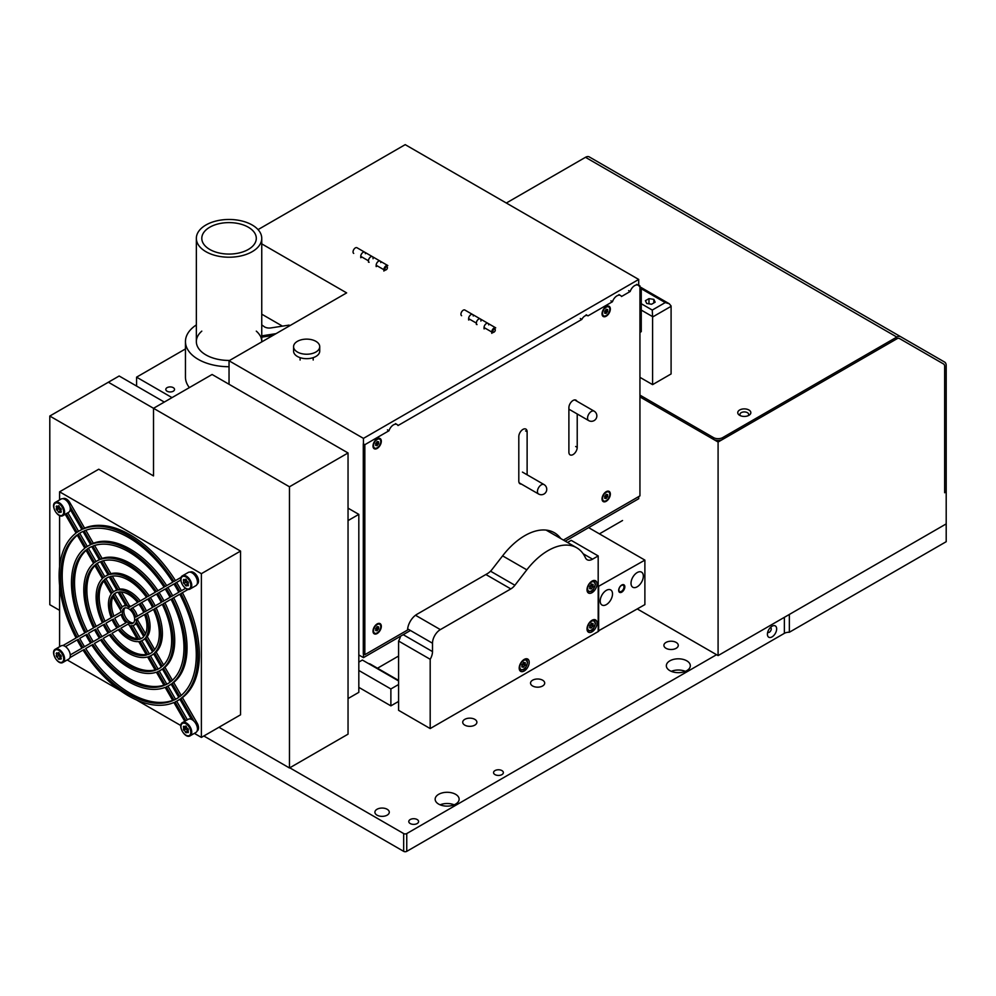 <?xml version="1.0" encoding="UTF-8"?>
<svg xmlns="http://www.w3.org/2000/svg" width="996" height="996" viewBox="0 0 996 996"><rect width="100%" height="100%" fill="white"/><g stroke="black" fill="none" stroke-linecap="round" stroke-linejoin="round"><path stroke-width="1.49" d="M789.355 632.248L946.2 541.7L946.2 523.896L789.355 614.445L789.355 632.248A6.536 3.772 -0 0 0 784.362 633.344L406.754 851.356A2.179 1.257 180 0 1 403.679 851.356L203.844 735.994M289.774 767.804L403.679 833.565A2.179 1.257 -0 0 0 406.754 833.565L716.547 654.708M772.037 636.905A6.536 3.772 120 0 0 776.656 628.899A6.536 3.772 120 0 0 772.037 626.235A6.536 3.772 120 0 0 767.418 634.24A6.536 3.772 120 0 0 772.037 636.905M669.847 670.632A11.989 6.922 -0 0 0 682.92 672.138A11.989 6.922 -0 0 0 690.315 665.739A11.989 6.922 -0 0 0 682.92 659.34A11.989 6.922 -0 0 0 669.847 660.846A11.989 6.922 -0 0 0 666.336 665.739A11.989 6.922 -0 0 0 669.847 670.632M438.663 804.108A11.989 6.922 -0 0 0 451.723 805.602A11.989 6.922 -0 0 0 459.131 799.215A11.989 6.922 -0 0 0 451.723 792.816A11.989 6.922 -0 0 0 438.663 794.322A11.989 6.922 -0 0 0 435.152 799.215A11.989 6.922 -0 0 0 438.663 804.108M417.162 823.555A4.905 2.826 -0 0 0 418.594 821.551A4.905 2.826 -0 0 0 413.689 818.712A4.905 2.826 -0 0 0 408.783 821.551A4.905 2.826 -0 0 0 411.821 824.165A4.905 2.826 -0 0 0 417.162 823.555M501.934 774.614A4.905 2.826 -0 0 0 503.366 772.61A4.905 2.826 -0 0 0 498.461 769.771A4.905 2.826 -0 0 0 493.555 772.61A4.905 2.826 -0 0 0 496.581 775.224A4.905 2.826 -0 0 0 501.934 774.614M474.806 725.138A7.084 4.096 -0 0 0 476.885 722.237A7.084 4.096 -0 0 0 469.801 718.153A7.084 4.096 -0 0 0 462.717 722.237A7.084 4.096 -0 0 0 467.087 726.022A7.084 4.096 -0 0 0 474.806 725.138M542.621 685.983A7.084 4.096 -0 0 0 544.7 683.094A7.084 4.096 -0 0 0 537.616 678.998A7.084 4.096 -0 0 0 530.532 683.094A7.084 4.096 -0 0 0 534.902 686.867A7.084 4.096 -0 0 0 542.621 685.983M387.183 815.139A7.196 4.158 -0 0 0 389.287 812.201A7.196 4.158 -0 0 0 382.103 808.055A7.196 4.158 -0 0 0 374.907 812.201A7.196 4.158 -0 0 0 379.339 816.048A7.196 4.158 -0 0 0 387.183 815.139M676.172 648.296A7.196 4.158 -0 0 0 678.276 645.358A7.196 4.158 -0 0 0 671.08 641.212A7.196 4.158 -0 0 0 663.896 645.358A7.196 4.158 -0 0 0 668.328 649.193A7.196 4.158 -0 0 0 676.172 648.296M685.36 671.341A11.989 6.922 -0 0 0 671.292 671.341M454.164 804.818A11.989 6.922 -0 0 0 440.108 804.818M770.381 627.542A2.727 1.569 -60 0 1 770.705 627.654A2.727 1.569 -60 0 1 771.116 629.833A2.727 1.569 -60 0 1 769.335 632.236A2.727 1.569 -60 0 1 767.978 632.373A2.727 1.569 -60 0 1 767.717 632.149M430.185 659.277L430.185 728.562L598.185 631.564L598.185 555.93L592.558 559.179A10.894 6.287 -60 0 1 587.117 559.715A10.894 6.287 -60 0 1 585.449 557.797A57.22 33.03 120 0 0 576.696 547.763A57.22 33.03 120 0 0 526.822 569.837L514.895 585.25A10.894 6.287 -60 0 1 510.836 588.91L440.357 629.609A11.118 6.424 120 0 0 432.501 643.229L432.501 651.583A10.894 6.287 -60 0 1 430.185 659.277L398.587 641.038A10.894 6.287 120 0 0 400.541 636.22M592.022 592.682A7.084 4.096 120 0 0 596.641 586.432A7.084 4.096 120 0 0 595.558 580.768A7.084 4.096 120 0 0 592.022 581.116A7.084 4.096 120 0 0 587.391 587.354A7.084 4.096 120 0 0 588.474 593.031A7.084 4.096 120 0 0 592.022 592.682M524.207 670.993A7.084 4.096 120 0 0 528.826 664.743A7.084 4.096 120 0 0 527.743 659.066A7.084 4.096 120 0 0 524.207 659.414A7.084 4.096 120 0 0 519.576 665.664A7.084 4.096 120 0 0 520.659 671.341A7.084 4.096 120 0 0 524.207 670.993M592.022 631.838A7.084 4.096 120 0 0 596.641 625.588A7.084 4.096 120 0 0 595.558 619.91A7.084 4.096 120 0 0 592.022 620.271A7.084 4.096 120 0 0 587.391 626.509A7.084 4.096 120 0 0 588.474 632.186A7.084 4.096 120 0 0 592.022 631.838M430.185 728.562L398.587 710.322L398.587 641.038M567.546 542.471L571.206 540.355L598.185 555.93M523.921 662.465L523.249 662.863A1.27 0.735 -60 0 1 522.116 664.257L521.767 665.141A1.27 0.735 -60 0 1 521.78 666.648L522.116 667.121A1.27 0.735 -60 0 1 523.249 667.233L523.921 666.834A1.27 0.735 -60 0 1 525.054 665.428L525.402 664.556A1.27 0.735 -60 0 1 525.39 663.05L525.054 662.564A1.27 0.735 -60 0 1 523.921 662.465L523.672 662.315M522.029 665.477A1.27 0.735 -60 0 1 523.099 664.307L523.448 663.436M523.423 663.423L525.378 664.544L523.435 663.423A1.27 0.735 -60 0 1 523.186 663.087M591.736 623.309L591.064 623.708A1.27 0.735 -60 0 1 589.931 625.115L589.582 625.986A1.27 0.735 -60 0 1 589.595 627.492L589.931 627.978A1.27 0.735 -60 0 1 591.064 628.078L591.736 627.679A1.27 0.735 -60 0 1 592.869 626.272L593.205 625.401A1.27 0.735 -60 0 1 593.205 623.894L592.869 623.421A1.27 0.735 -60 0 1 591.736 623.309L591.487 623.172M589.844 626.322A1.27 0.735 -60 0 1 590.914 625.152L591.263 624.28M593.18 625.388L591.25 624.268A1.27 0.735 -60 0 1 591.002 623.932M591.736 584.166L591.064 584.552A1.27 0.735 -60 0 1 589.931 585.959L589.582 586.831A1.27 0.735 -60 0 1 589.595 588.337L589.931 588.823A1.27 0.735 -60 0 1 591.064 588.922L591.736 588.524A1.27 0.735 -60 0 1 592.869 587.13L593.205 586.246A1.27 0.735 -60 0 1 593.205 584.739L592.869 584.266A1.27 0.735 -60 0 1 591.736 584.166L591.487 584.017M589.844 587.179A1.27 0.735 -60 0 1 590.914 585.997L591.263 585.125A1.27 0.735 -60 0 1 591.002 584.777M363.453 653.911L363.453 657.634L358.821 654.97M229.043 384.269L229.043 360.776L363.453 438.377L363.453 443.905M258.039 229.615L405.21 144.644L638.71 279.453L363.453 438.377M229.043 360.776L346.645 292.886L261.749 243.871M638.71 279.453L638.71 285.155M638.722 496.581L638.722 498.71L565.23 541.139M363.453 657.634L410.452 630.493M384.954 270.426L384.954 269.082A1.743 1.008 120 0 0 385.315 269.891A1.743 1.008 120 0 0 387.058 268.883A1.743 1.008 120 0 0 387.058 266.866A1.743 1.008 120 0 0 385.713 267.339A1.743 1.008 120 0 0 384.954 269.082A1.743 1.008 -60 0 1 385.713 267.339A1.743 1.008 -60 0 1 387.058 266.866A1.743 1.008 -60 0 1 387.32 268.26A1.743 1.008 -60 0 1 386.187 269.804M365.37 253.694A3.274 1.892 120 0 0 364.698 252.2L356.991 247.743A3.274 1.892 120 0 0 353.717 249.635A3.274 1.892 120 0 0 353.717 253.407M360.751 257.703L360.751 256.358A3.274 1.892 -60 0 1 362.183 253.071A3.274 1.892 -60 0 1 364.698 252.2A3.274 1.892 120 0 0 361.623 253.781A3.274 1.892 120 0 0 361.112 257.578M369.13 262.309A3.274 1.892 -60 0 1 369.13 258.537A3.274 1.892 -60 0 1 372.404 256.644A3.274 1.892 120 0 0 369.89 257.516A3.274 1.892 120 0 0 368.458 260.815L368.458 262.147M380.783 262.595A3.274 1.892 120 0 0 380.111 261.089A3.274 1.892 120 0 0 377.036 262.67A3.274 1.892 120 0 0 376.513 266.48M383.871 271.049L383.871 269.704A3.274 1.892 -60 0 1 385.29 266.418A3.274 1.892 -60 0 1 387.818 265.546L372.404 256.644A3.274 1.892 120 0 1 373.027 258.761M376.164 266.592L376.164 265.26A3.274 1.892 -60 0 1 377.596 261.973A3.274 1.892 -60 0 1 380.111 261.089M492.833 332.714L492.833 331.382A1.743 1.008 120 0 0 493.194 332.178A1.743 1.008 120 0 0 494.937 331.17A1.743 1.008 120 0 0 494.937 329.153A1.743 1.008 120 0 0 493.593 329.626A1.743 1.008 120 0 0 492.833 331.382A1.743 1.008 -60 0 1 493.593 329.626A1.743 1.008 -60 0 1 494.937 329.153A1.743 1.008 -60 0 1 495.211 330.548A1.743 1.008 -60 0 1 494.066 332.091M473.262 315.981A3.274 1.892 120 0 0 472.59 314.487L464.883 310.042A3.274 1.892 120 0 0 461.609 311.922A3.274 1.892 120 0 0 461.609 315.695M468.643 319.99L468.643 318.658A3.274 1.892 -60 0 1 470.062 315.359A3.274 1.892 -60 0 1 472.59 314.487A3.274 1.892 120 0 0 469.502 316.068A3.274 1.892 120 0 0 468.992 319.865M477.022 324.596A3.274 1.892 -60 0 1 477.022 320.824A3.274 1.892 -60 0 1 480.296 318.932A3.274 1.892 120 0 0 477.769 319.816A3.274 1.892 120 0 0 476.349 323.102L476.349 324.435M488.675 324.883A3.274 1.892 120 0 0 488.003 323.389A3.274 1.892 120 0 0 484.915 324.957A3.274 1.892 120 0 0 484.405 328.767M491.763 333.336L491.763 332.004A3.274 1.892 -60 0 1 493.182 328.705A3.274 1.892 -60 0 1 495.709 327.833L480.296 318.932A3.274 1.892 120 0 1 480.906 321.061M484.056 328.879L484.056 327.547A3.274 1.892 -60 0 1 485.475 324.26A3.274 1.892 -60 0 1 488.003 323.389M293.571 346.683L293.571 351.127A13.073 7.545 0 0 0 301.651 358.099A13.073 7.545 0 0 0 315.894 356.468A13.073 7.545 0 0 0 319.728 351.127L319.728 346.683A13.073 7.545 0 0 0 306.656 339.126A13.073 7.545 0 0 0 293.571 346.683A13.073 7.545 0 0 0 301.651 353.655A13.073 7.545 0 0 0 315.894 352.024A13.073 7.545 0 0 0 319.728 346.683M164.315 402.073L119.159 376.002L108.365 382.227L289.463 486.783L289.463 767.978L218.958 727.267M289.463 767.978L348.04 734.164L348.04 452.968L212.098 374.484L153.521 408.298L153.521 475.926L49.8 416.042L49.8 604.697L59.586 610.349M153.521 408.298L108.365 382.227L49.8 416.042M348.04 452.968L289.463 486.783M62.96 645.545L76.07 637.975A98.081 56.635 60 0 1 76.07 533.059L65.226 514.272M184.758 721.291L173.914 702.516A98.081 56.635 60 0 1 83.054 650.052L69.932 657.621M197.096 731.039A6.972 4.021 -120 0 0 197.084 722.984L182.43 697.598A98.081 56.635 -120 0 0 182.43 592.682L180.886 593.566A98.081 56.635 60 0 1 180.886 698.482L182.43 697.598M180.886 698.482L193.996 721.204M188.182 589.358L180.886 593.566M197.096 584.216A6.972 4.021 -120 0 0 197.084 576.161A6.972 4.021 -120 0 0 190.112 572.127M181.197 577.282L173.914 581.49A98.081 56.635 60 0 0 83.054 529.025L84.598 528.141L69.932 502.743A6.972 4.021 -120 0 0 62.96 498.722M175.458 580.593A98.081 56.635 -120 0 0 84.598 528.141M69.932 506.317L83.054 529.025M191.493 719.361L179.865 699.229A98.081 56.635 60 0 1 177.525 700.711A98.081 56.635 60 0 1 175.072 701.993L185.841 720.668M173.976 700.113A95.902 55.378 60 0 0 176.429 698.831A95.902 55.378 60 0 0 178.77 697.337L171.138 684.103A80.651 46.563 60 0 1 168.81 685.609A80.651 46.563 60 0 1 166.332 686.879L173.976 700.113L175.52 699.217L167.938 686.095M165.249 684.987A78.472 45.306 60 0 0 167.714 683.729A78.472 45.306 60 0 0 170.042 682.21L162.398 668.976A63.209 36.491 60 0 1 160.082 670.507A63.209 36.491 60 0 1 157.592 671.74L165.249 684.987L166.78 684.09L159.223 670.993M156.509 669.847A61.03 35.234 60 0 0 158.999 668.627A61.03 35.234 60 0 0 161.302 667.083L153.645 653.812A45.779 26.431 60 0 1 151.367 655.418A45.779 26.431 60 0 1 148.84 656.576L156.509 669.847L158.04 668.951L150.496 655.878M147.744 654.683A43.587 25.174 60 0 0 150.284 653.525A43.587 25.174 60 0 0 152.55 651.907L144.843 638.573A28.336 16.359 60 0 1 142.652 640.316A28.336 16.359 60 0 1 140.05 641.337L147.744 654.683L149.288 653.787L141.768 640.764M138.942 639.42A26.157 15.102 60 0 0 141.557 638.424A26.157 15.102 60 0 0 143.735 636.656L135.767 622.861A10.894 6.287 60 0 1 133.925 625.214A10.894 6.287 60 0 1 130.974 625.625L138.942 639.42L140.486 638.536L133.003 625.588M122.321 612.216A8.715 5.03 60 0 1 124.127 608.22A8.715 5.03 60 0 1 132.842 613.25A8.715 5.03 60 0 1 132.842 623.322A8.715 5.03 60 0 1 126.119 620.981A8.715 5.03 60 0 1 122.321 612.216M88.158 545.933A80.651 46.563 60 0 0 85.83 547.439L78.186 534.205A95.902 55.378 60 0 1 80.527 532.711A95.902 55.378 60 0 1 82.992 531.428L90.624 544.663A80.651 46.563 60 0 0 88.158 545.933L89.702 545.036A80.651 46.563 -120 0 1 90.561 544.563M180.786 580.033L175.072 583.332A98.081 56.635 60 0 1 179.865 591.636L185.58 588.337M113.233 619.039A26.157 15.102 60 0 0 118.026 627.343L125.982 622.749A10.894 6.287 60 0 1 121.188 614.445L114.764 618.155A26.157 15.102 -120 0 0 119.57 626.459M173.976 583.967L166.332 588.375A80.651 46.563 60 0 1 171.138 596.679L178.77 592.271A95.902 55.378 60 0 0 173.976 583.967M100.559 559.354A63.209 36.491 60 0 1 156.409 591.599L164.079 587.167A78.472 45.306 60 0 0 92.889 546.069L100.559 559.354L102.102 558.457L94.595 545.472M156.509 594.052L148.84 598.471A45.779 26.431 60 0 1 153.645 606.788L161.302 602.356A61.03 35.234 60 0 0 156.509 594.052M147.744 599.106L140.05 603.551A28.336 16.359 60 0 1 144.843 611.868L152.55 607.411A43.587 25.174 60 0 0 147.744 599.106M172.146 598.621L179.79 594.201A95.902 55.378 60 0 1 179.79 696.59L172.146 683.343L173.678 682.447A80.651 46.563 -120 0 0 173.678 597.725L172.146 598.621A80.651 46.563 60 0 1 172.146 683.343M91.794 544.177L84.137 530.918A95.902 55.378 60 0 1 172.818 582.112L165.162 586.532A80.651 46.563 60 0 0 91.794 544.177L93.338 543.281L85.818 530.27M157.592 593.417L165.249 589.01A78.472 45.306 60 0 1 170.042 597.314L162.398 601.733A63.209 36.491 60 0 0 157.592 593.417L159.136 592.533A63.209 36.491 -120 0 1 163.929 600.837M163.381 603.676L171.051 599.243A78.472 45.306 60 0 1 171.051 681.438L163.381 668.167L164.925 667.27A63.209 36.491 -120 0 0 164.925 602.779L163.381 603.676A63.209 36.491 60 0 1 163.381 668.167M154.592 608.755L162.286 604.311A61.03 35.234 60 0 1 162.286 666.262L154.592 652.94L156.135 652.044A45.779 26.431 -120 0 0 156.135 607.859L154.592 608.755A45.779 26.431 60 0 1 154.592 652.94M109.348 574.58L101.654 561.246A61.03 35.234 60 0 1 155.314 592.222L147.607 596.666A45.779 26.431 60 0 0 109.348 574.58L110.892 573.684L103.41 560.736M145.702 613.885L153.484 609.39A43.587 25.174 60 0 1 153.484 651.023L145.702 637.54L147.246 636.656A28.336 16.359 -120 0 0 147.246 612.988L145.702 613.885A28.336 16.359 60 0 1 145.702 637.54M118.238 589.968L110.456 576.485A43.587 25.174 60 0 1 146.512 597.314L138.73 601.808A28.336 16.359 60 0 0 118.238 589.968L119.781 589.084L112.299 576.136M127.787 606.502L119.371 591.923A26.157 15.102 60 0 1 137.597 602.456L129.181 607.311A10.894 6.287 60 0 0 127.787 606.502L129.318 605.618L121.437 591.96M135.767 617.097L143.735 612.503A26.157 15.102 60 0 0 138.942 604.199L130.974 608.793A10.894 6.287 60 0 1 135.767 617.097M136.153 619.4L144.569 614.532A26.157 15.102 60 0 1 144.569 635.585L136.153 621.006L137.697 620.122A10.894 6.287 -120 0 0 137.697 618.504L136.153 619.4A10.894 6.287 60 0 1 136.153 621.006M66.321 513.637L77.103 532.312A98.081 56.635 60 0 1 79.443 530.831A98.081 56.635 60 0 1 81.896 529.548L70.268 509.404M96.873 561.034A63.209 36.491 60 0 0 94.57 562.566L86.926 549.331A78.472 45.306 60 0 1 89.242 547.812A78.472 45.306 60 0 1 91.719 546.555L99.363 559.802A63.209 36.491 60 0 0 96.873 561.034L98.417 560.138A63.209 36.491 -120 0 1 99.289 559.665M77.165 637.34L84.822 632.921A80.651 46.563 60 0 1 84.822 548.198L77.165 534.952A95.902 55.378 60 0 0 77.165 637.34L78.709 636.456A95.902 55.378 -120 0 1 77.302 535.188M93.587 627.866L85.917 632.298A78.472 45.306 60 0 1 85.917 550.103L93.587 563.375A63.209 36.491 60 0 0 93.587 627.866M105.601 576.136A45.779 26.431 60 0 0 103.323 577.73L95.666 564.458A61.03 35.234 60 0 1 97.969 562.914A61.03 35.234 60 0 1 100.459 561.694L108.116 574.966A45.779 26.431 60 0 0 105.601 576.136L107.132 575.24A45.779 26.431 -120 0 1 108.004 574.779M114.316 591.226A28.336 16.359 60 0 0 112.125 592.969L104.418 579.635A43.587 25.174 60 0 1 106.684 578.016A43.587 25.174 60 0 1 109.211 576.858L116.918 590.205A28.336 16.359 60 0 0 114.316 591.226L115.86 590.342A28.336 16.359 -120 0 1 116.731 589.893M94.682 627.231A61.03 35.234 60 0 1 94.682 565.28L102.376 578.601A45.779 26.431 60 0 0 102.376 622.786L94.682 627.231M123.031 606.327A10.894 6.287 60 0 0 121.188 608.681L113.233 594.886A26.157 15.102 60 0 1 115.399 593.118A26.157 15.102 60 0 1 118.026 592.122L125.982 605.917A10.894 6.287 60 0 0 123.031 606.327L124.575 605.444A10.894 6.287 -120 0 1 125.496 605.07M111.266 594.002L103.472 580.519A43.587 25.174 60 0 0 103.472 622.151L111.266 617.657A28.336 16.359 60 0 1 111.266 594.002M120.802 610.536L112.386 595.957A26.157 15.102 60 0 0 112.386 617.01L120.802 612.154A10.894 6.287 60 0 1 120.802 610.536M104.418 624.131A43.587 25.174 60 0 0 109.211 632.435L116.918 627.99A28.336 16.359 60 0 1 112.125 619.686L105.962 623.235A43.587 25.174 -120 0 0 110.755 631.539M110.456 634.228A43.587 25.174 60 0 0 146.512 655.057L138.73 641.573A28.336 16.359 60 0 1 118.238 629.746L112 633.344A43.587 25.174 -120 0 0 146.2 654.521M119.371 629.086A26.157 15.102 60 0 0 137.597 639.619L129.181 625.04A10.894 6.287 60 0 1 127.787 624.231L120.902 628.202A26.157 15.102 -120 0 0 137.062 638.697M95.666 629.186A61.03 35.234 60 0 0 100.459 637.49L108.116 633.07A45.779 26.431 60 0 1 103.323 624.753L97.21 628.289A61.03 35.234 -120 0 0 102.003 636.593M101.654 639.32A61.03 35.234 60 0 0 155.314 670.296L147.607 656.962A45.779 26.431 60 0 1 109.348 634.875L103.198 638.424A61.03 35.234 -120 0 0 155.09 669.922M86.926 634.228A78.472 45.306 60 0 0 91.719 642.532L99.363 638.125A63.209 36.491 60 0 1 94.57 629.808L88.47 633.344A78.472 45.306 -120 0 0 93.263 641.648M92.889 644.375A78.472 45.306 60 0 0 164.079 685.472L156.409 672.188A63.209 36.491 60 0 1 100.559 639.942L94.433 643.478A78.472 45.306 -120 0 0 163.904 685.186M78.186 639.27A95.902 55.378 60 0 0 82.992 647.574L90.624 643.167A80.651 46.563 60 0 1 85.83 634.863L79.73 638.374A95.902 55.378 -120 0 0 84.523 646.69M84.137 649.429A95.902 55.378 60 0 0 172.818 700.624L165.162 687.365A80.651 46.563 60 0 1 91.794 645.01L85.681 648.533A95.902 55.378 -120 0 0 172.681 700.387M70.268 654.92L81.896 648.209A98.081 56.635 60 0 1 77.103 639.905L65.475 646.616M187.385 719.772L176.666 701.196M177.525 700.711L179.068 699.827A98.081 56.635 -120 0 0 179.915 699.317M175.52 699.217A95.902 55.378 -120 0 0 177.201 698.37M168.81 685.609L170.341 684.725A80.651 46.563 -120 0 0 171.2 684.215M166.78 684.09A78.472 45.306 -120 0 0 168.473 683.268M160.082 670.507L161.626 669.623A63.209 36.491 -120 0 0 162.473 669.113M158.04 668.951A61.03 35.234 -120 0 0 159.758 668.167M151.367 655.418L152.911 654.521A45.779 26.431 -120 0 0 153.745 653.999M149.288 653.787A43.587 25.174 -120 0 0 151.031 653.052M142.652 640.316L144.196 639.42A28.336 16.359 -120 0 0 145.018 638.884M140.486 638.536A26.157 15.102 -120 0 0 142.304 637.938M133.925 625.214L135.468 624.318A10.894 6.287 -120 0 0 136.265 623.708M124.961 607.896A8.715 5.03 -120 0 0 123.853 611.32A8.715 5.03 -120 0 0 127.164 619.537A8.715 5.03 -120 0 0 133.539 622.761M87.312 546.443L79.73 533.308A95.902 55.378 -120 0 1 81.311 532.275M181.409 590.753A98.081 56.635 -120 0 0 176.603 582.448L175.072 583.332M172.669 595.795A80.651 46.563 -120 0 0 167.876 587.491L166.332 588.375M157.953 590.703A63.209 36.491 -120 0 0 102.102 558.457M155.177 605.892A45.779 26.431 -120 0 0 150.384 597.588L148.84 598.471M146.387 610.971A28.336 16.359 -120 0 0 141.594 602.667L140.05 603.551M181.197 695.469L173.678 682.447M166.706 585.648A80.651 46.563 -120 0 0 93.338 543.281M172.42 680.268L164.925 667.27M163.605 665.004L156.135 652.044M149.151 595.782A45.779 26.431 -120 0 0 110.892 573.684M154.716 649.604L147.246 636.656M140.262 600.912A28.336 16.359 -120 0 0 119.781 589.084M130.725 606.427A10.894 6.287 -120 0 0 129.318 605.618M137.311 616.213A10.894 6.287 -120 0 0 132.518 607.909L130.974 608.793M145.578 633.78L137.697 620.122M81.846 529.461A98.081 56.635 -120 0 0 80.975 529.934L79.443 530.831M78.584 531.329L67.865 512.753M96.027 561.545L88.47 548.435A78.472 45.306 -120 0 1 90.026 547.389M86.079 550.39A78.472 45.306 -120 0 0 87.461 631.402M104.754 576.647L97.21 563.574A61.03 35.234 -120 0 1 98.741 562.491M113.482 591.773L105.962 578.738A43.587 25.174 -120 0 1 107.468 577.593M94.894 565.653A61.03 35.234 -120 0 0 96.214 626.347M116.196 592.72A26.157 15.102 -120 0 0 114.764 594.002L122.247 606.95M103.783 581.054A43.587 25.174 -120 0 0 105.016 621.267M112.922 596.878A26.157 15.102 -120 0 0 113.93 616.113M78.186 534.205L79.73 533.308M86.926 549.331L88.47 548.435M95.666 564.458L97.21 563.574M104.418 579.635L105.962 578.738M113.233 594.886L114.764 594.002M58.963 661.854A7.632 4.407 -120 0 0 63.022 662.377L68.724 659.091A7.632 4.407 -120 0 0 70.293 655.592A7.632 4.407 -120 0 0 66.969 647.91A7.632 4.407 -120 0 0 61.092 645.869L55.39 649.168A7.632 4.407 -120 0 0 53.809 652.928M59.2 653.202L58.291 652.679A1.843 1.071 60 0 1 57.942 653.189A1.843 1.071 60 0 1 56.648 652.816L56.187 653.463A1.843 1.071 60 0 1 56.212 655.642A1.843 1.071 60 0 1 56.187 655.654L56.648 656.825A1.843 1.071 60 0 1 58.291 658.879L59.2 659.402A1.843 1.071 60 0 1 59.536 658.879A1.843 1.071 60 0 1 60.843 659.252L61.291 658.605A1.843 1.071 60 0 1 61.266 656.426A1.843 1.071 60 0 1 61.291 656.414L60.843 655.244A1.843 1.071 60 0 1 59.2 653.202M58.415 652.915A1.843 1.071 60 0 1 58.166 654.509A1.843 1.071 60 0 1 58.142 654.534L58.602 655.704A1.843 1.071 60 0 1 60.246 657.746L60.544 658.306M186.115 735.272A7.632 4.407 -120 0 0 190.174 735.795L195.876 732.496A7.632 4.407 -120 0 0 197.457 729.01A7.632 4.407 -120 0 0 194.12 721.328A7.632 4.407 -120 0 0 188.244 719.286L182.542 722.573A7.632 4.407 -120 0 0 180.961 726.345M186.352 726.607L185.443 726.084A1.843 1.071 60 0 1 185.094 726.607A1.843 1.071 60 0 1 183.799 726.233L183.339 726.881A1.843 1.071 60 0 1 183.364 729.06A1.843 1.071 60 0 1 183.339 729.072L183.799 730.242A1.843 1.071 60 0 1 185.443 732.284L186.352 732.807A1.843 1.071 60 0 1 186.7 732.297A1.843 1.071 60 0 1 187.995 732.67L188.443 732.023A1.843 1.071 60 0 1 188.418 729.844L187.995 728.661A1.843 1.071 60 0 1 186.352 726.607M185.567 726.333A1.843 1.071 60 0 1 185.331 727.927A1.843 1.071 60 0 1 185.293 727.939L183.401 729.035M185.268 727.964L185.754 729.109A1.843 1.071 60 0 1 187.397 731.151L187.696 731.711M58.963 515.032A7.632 4.407 -120 0 0 63.022 515.555L68.724 512.255A7.632 4.407 -120 0 0 70.293 508.769A7.632 4.407 -120 0 0 66.969 501.088A7.632 4.407 -120 0 0 61.092 499.046L55.39 502.333A7.632 4.407 -120 0 0 53.809 506.105M59.2 506.379L58.291 505.844A1.843 1.071 60 0 1 57.942 506.366A1.843 1.071 60 0 1 56.648 505.993L56.187 506.64A1.843 1.071 60 0 1 56.212 508.819L56.648 510.002A1.843 1.071 60 0 1 58.291 512.044L59.2 512.579A1.843 1.071 60 0 1 59.536 512.056A1.843 1.071 60 0 1 60.843 512.43L61.291 511.782A1.843 1.071 60 0 1 61.266 509.603A1.843 1.071 60 0 1 61.291 509.591L60.843 508.421A1.843 1.071 60 0 1 59.2 506.379M58.415 506.093A1.843 1.071 60 0 1 58.166 507.686L56.212 508.819A1.843 1.071 60 0 1 56.187 508.832L58.142 507.699A1.843 1.071 60 0 1 58.142 507.699L58.602 508.869A1.843 1.071 60 0 1 60.246 510.923L60.544 511.483M186.115 588.437A7.632 4.407 -120 0 0 190.174 588.96L195.876 585.673A7.632 4.407 -120 0 0 197.457 582.174A7.632 4.407 -120 0 0 194.12 574.505A7.632 4.407 -120 0 0 188.244 572.451L182.542 575.75A7.632 4.407 -120 0 0 180.961 579.523M186.352 579.784L185.443 579.261A1.843 1.071 60 0 1 185.094 579.784A1.843 1.071 60 0 1 183.799 579.411L183.339 580.058A1.843 1.071 60 0 1 183.364 582.224A1.843 1.071 60 0 1 183.339 582.249L183.799 583.419A1.843 1.071 60 0 1 185.443 585.461L186.352 585.984A1.843 1.071 60 0 1 186.7 585.474A1.843 1.071 60 0 1 187.995 585.835L188.443 585.187A1.843 1.071 60 0 1 188.418 583.021A1.843 1.071 60 0 1 188.443 582.996L187.995 581.826A1.843 1.071 60 0 1 186.352 579.784M185.567 579.498A1.843 1.071 60 0 1 185.331 581.104A1.843 1.071 60 0 1 185.293 581.116L185.331 581.104M185.268 581.129L185.754 582.287A1.843 1.071 60 0 1 187.397 584.328L187.696 584.889M240.534 714.817L240.534 551.074L201.379 573.684L201.379 737.413L240.534 714.817M59.586 499.917L59.586 491.812L98.741 469.216L240.534 551.074M59.586 646.74L59.586 585.225M59.586 566.761L59.586 515.567M201.379 737.413L194.369 733.367M180.811 725.536L136.477 699.939M120.491 690.714L67.218 659.95M59.586 491.812L201.379 573.684M380.783 626.633A5.117 2.963 120 0 0 379.725 624.28A5.117 2.963 120 0 0 374.596 627.243A5.117 2.963 120 0 0 374.596 633.157A5.117 2.963 120 0 0 378.542 631.788A5.117 2.963 120 0 0 380.783 626.633M377.447 626.683L376.874 627.007A1.083 0.623 -60 0 1 375.903 628.227L375.604 628.949A1.083 0.623 -60 0 1 375.617 630.269L375.903 630.667A1.083 0.623 -60 0 1 376.874 630.754L377.447 630.431A1.083 0.623 -60 0 1 378.418 629.211L378.717 628.488A1.083 0.623 -60 0 1 378.704 627.169L378.418 626.77A1.083 0.623 -60 0 1 377.447 626.683L377.223 626.559M379.513 624.181A5.117 2.963 120 0 0 379.327 624.056A5.117 2.963 120 0 0 376.774 624.318A5.117 2.963 120 0 0 374.894 625.998M373.674 628.115A5.117 2.963 120 0 0 373.151 630.58A5.117 2.963 120 0 0 374.21 632.933A5.117 2.963 120 0 0 374.409 633.033M376.04 630.082L376.227 629.733A1.083 0.623 -60 0 1 377.21 628.513L377.509 627.791A1.083 0.623 -60 0 1 377.322 626.808M380.783 441.539A5.117 2.963 120 0 0 379.725 439.199A5.117 2.963 120 0 0 374.596 442.149A5.117 2.963 120 0 0 374.596 448.063A5.117 2.963 120 0 0 378.542 446.694A5.117 2.963 120 0 0 380.783 441.539M377.447 441.589L376.874 441.925A1.083 0.623 -60 0 1 375.903 443.145L375.604 443.867A1.083 0.623 -60 0 1 375.617 445.175L375.903 445.586A1.083 0.623 -60 0 1 376.874 445.673L377.447 445.337A1.083 0.623 -60 0 1 378.418 444.116L378.717 443.394A1.083 0.623 -60 0 1 378.704 442.087L378.418 441.676A1.083 0.623 -60 0 1 377.447 441.589L377.223 441.465M379.513 439.099A5.117 2.963 120 0 0 379.327 438.975A5.117 2.963 120 0 0 376.774 439.224A5.117 2.963 120 0 0 374.894 440.917M373.674 443.033A5.117 2.963 120 0 0 373.151 445.498A5.117 2.963 120 0 0 374.21 447.839A5.117 2.963 120 0 0 374.409 447.939M376.04 444.988L376.227 444.639A1.083 0.623 -60 0 1 377.21 443.419L377.509 442.71M378.654 443.369L377.484 442.685A1.083 0.623 -60 0 1 377.322 441.726M609.813 309.308A5.117 2.963 120 0 0 608.755 306.967A5.117 2.963 120 0 0 603.626 309.918A5.117 2.963 120 0 0 603.626 315.832A5.117 2.963 120 0 0 607.572 314.462A5.117 2.963 120 0 0 609.813 309.308M606.477 309.37L605.904 309.694A1.083 0.623 -60 0 1 604.933 310.914L604.634 311.636A1.083 0.623 -60 0 1 604.647 312.943L604.933 313.354A1.083 0.623 -60 0 1 605.904 313.441L606.477 313.105A1.083 0.623 -60 0 1 607.46 311.885L607.747 311.163A1.083 0.623 -60 0 1 607.734 309.856L607.46 309.457A1.083 0.623 -60 0 1 606.477 309.37L606.253 309.233M608.556 306.868A5.117 2.963 120 0 0 608.357 306.743A5.117 2.963 120 0 0 605.805 306.992A5.117 2.963 120 0 0 603.925 308.685M602.705 310.802A5.117 2.963 120 0 0 602.182 313.267A5.117 2.963 120 0 0 603.24 315.608A5.117 2.963 120 0 0 603.439 315.707M605.07 312.756L605.257 312.408A1.083 0.623 -60 0 1 606.24 311.188L606.552 310.478M606.502 310.441L606.527 310.453A1.083 0.623 -60 0 1 606.352 309.495M609.813 494.402A5.117 2.963 120 0 0 608.755 492.049A5.117 2.963 120 0 0 603.626 495.012A5.117 2.963 120 0 0 603.626 500.926A5.117 2.963 120 0 0 607.572 499.556A5.117 2.963 120 0 0 609.813 494.402M606.477 494.452L605.904 494.775A1.083 0.623 -60 0 1 604.933 495.996L604.634 496.73A1.083 0.623 -60 0 1 604.647 498.037L604.933 498.436A1.083 0.623 -60 0 1 605.904 498.523L606.477 498.199A1.083 0.623 -60 0 1 607.46 496.979L607.747 496.257A1.083 0.623 -60 0 1 607.734 494.95L607.46 494.539A1.083 0.623 -60 0 1 606.477 494.452L606.253 494.327M608.556 491.949A5.117 2.963 120 0 0 608.357 491.825A5.117 2.963 120 0 0 605.805 492.086A5.117 2.963 120 0 0 603.925 493.767M602.705 495.884A5.117 2.963 120 0 0 602.182 498.361A5.117 2.963 120 0 0 603.24 500.702A5.117 2.963 120 0 0 603.439 500.801M605.07 497.851L605.257 497.502A1.083 0.623 -60 0 1 606.24 496.282L606.552 495.56M607.697 496.22L606.527 495.547A1.083 0.623 -60 0 1 606.352 494.589M364.835 654.708L363.291 653.812L363.291 443.805L364.835 444.702L364.835 654.708L407.538 630.045A13.297 7.682 -60 0 1 416.926 614.308L487.418 573.609A12.861 7.42 120 0 0 492.198 569.276L502.868 555.519A59.075 34.101 -60 0 1 554.349 532.723A59.075 34.101 -60 0 1 560.76 538.55M628.638 290.608L630.182 291.492L621.504 296.509A7.084 4.096 120 0 0 620.52 295.476A7.084 4.096 120 0 0 612.465 301.726L587.989 315.869A5.553 3.212 120 0 0 587.702 315.67A5.553 3.212 120 0 0 581.863 319.392L398.014 425.541A7.084 4.096 120 0 0 397.043 424.508A7.084 4.096 120 0 0 388.975 430.758L364.835 444.702M563.387 540.069L639.942 495.871L639.942 285.864L639.22 286.275A7.084 4.096 120 0 0 638.249 285.242A7.084 4.096 120 0 0 630.182 291.492M373.002 631.128A5.889 3.399 120 0 0 377.16 633.531A5.889 3.399 120 0 0 381.319 626.322A5.889 3.399 120 0 0 377.16 623.919A5.889 3.399 120 0 0 373.002 631.128M602.032 498.896A5.889 3.399 120 0 0 606.191 501.299A5.889 3.399 120 0 0 610.349 494.091A5.889 3.399 120 0 0 606.191 491.688A5.889 3.399 120 0 0 602.032 498.896M602.032 313.802A5.889 3.399 120 0 0 606.191 316.205A5.889 3.399 120 0 0 610.349 308.997A5.889 3.399 120 0 0 606.191 306.594A5.889 3.399 120 0 0 602.032 313.802M373.002 446.034A5.889 3.399 120 0 0 377.16 448.437A5.889 3.399 120 0 0 381.319 441.228A5.889 3.399 120 0 0 377.16 438.825A5.889 3.399 120 0 0 373.002 446.034M521.356 484.056A5.889 3.399 -60 0 1 520.024 483.795A5.889 3.399 -60 0 1 518.804 481.093L518.804 436.597A5.889 3.399 -60 0 1 521.369 430.683A5.889 3.399 -60 0 1 525.9 429.102A5.889 3.399 -60 0 1 527.121 431.803L527.121 474.806M577.219 413.975L577.219 447.366A5.889 3.399 -60 0 1 574.642 453.292A5.889 3.399 -60 0 1 570.11 454.873A5.889 3.399 -60 0 1 568.89 452.172L568.89 407.688A5.889 3.399 -60 0 1 571.467 401.762A5.889 3.399 -60 0 1 575.999 400.18A5.889 3.399 -60 0 1 576.896 401.201M610.922 300.842L612.465 301.726M580.319 318.508L581.863 319.392M387.432 429.874L388.975 430.758M638.399 284.968L639.942 285.864M205.935 251.689A32.694 18.874 -0 0 0 241.555 255.785A32.694 18.874 -0 0 0 261.749 238.343A32.694 18.874 -0 0 0 229.055 219.469A32.694 18.874 -0 0 0 196.349 238.343A32.694 18.874 -0 0 0 205.935 251.689M209.783 249.461A27.241 15.724 180 0 1 201.802 238.343A27.241 15.724 180 0 1 229.055 222.606A27.241 15.724 180 0 1 256.296 238.343A27.241 15.724 180 0 1 239.476 252.872A27.241 15.724 180 0 1 209.783 249.461M185.455 348.936L136.577 377.16L172.022 397.628M282.466 326.14L261.749 314.176M173.254 387.656A4.357 2.515 -0 0 0 168.498 387.108A4.357 2.515 -0 0 0 165.809 389.436A4.357 2.515 -0 0 0 167.091 391.216A4.357 2.515 -0 0 0 171.835 391.764A4.357 2.515 -0 0 0 174.537 389.436A4.357 2.515 -0 0 0 173.254 387.656M196.349 324.92A43.587 25.174 -0 0 0 185.455 341.566L185.455 377.16A43.587 25.174 -0 0 0 189.389 387.606M136.577 386.062L136.577 377.16M260.89 337.295A32.694 18.874 180 0 1 261.749 341.566A32.694 18.874 180 0 1 261.736 341.902M229.64 360.44A32.694 18.874 180 0 1 196.349 341.566A32.694 18.874 180 0 1 201.802 331.133M256.296 331.133A32.694 18.874 180 0 1 260.329 336.075M289.475 325.891L289.114 325.107L270.937 327.921A6.536 3.772 180 0 1 264.002 326.526A43.587 25.174 -0 0 0 261.749 324.92M185.455 341.566A43.587 25.174 -0 0 0 229.043 366.727M272.966 335.415L261.749 337.158M261.749 335.851L276.054 333.648M358.821 692.345L348.04 698.57L348.04 520.597L358.821 514.372L358.821 692.345M348.04 508.147L358.821 514.372M639.942 332.403L641.262 331.643L641.262 288.927L639.942 289.687M641.262 288.927L639.942 288.168M718.091 442.025L896.823 338.839A5.453 3.15 -60 0 1 899.55 338.565L899.55 338.565A5.453 3.15 120 0 0 896.823 338.839L722.723 439.361A6.536 3.772 180 0 1 713.472 439.361L639.942 396.906L718.091 442.025L718.091 655.592L637.328 608.967M718.091 655.592L946.2 523.896L946.2 365.569A7.632 4.407 120 0 0 944.619 362.071L900.633 336.685A7.632 4.407 120 0 0 896.823 337.059L722.723 437.58A6.536 3.772 0 0 1 713.472 437.58L639.942 395.126M944.656 492.746L946.2 491.862L944.656 492.746L944.656 366.453A5.453 3.15 120 0 0 943.536 363.963A5.453 3.15 -60 0 1 944.656 366.453L944.656 492.746M899.55 338.565L943.536 363.963L899.55 338.565M506.329 203.022L585.486 157.306A7.632 4.407 -60 0 1 589.308 156.932L900.633 336.685L589.308 156.932M739.667 409.991A6.536 3.772 0 0 0 739.667 415.332A6.536 3.772 0 0 0 748.917 415.332A6.536 3.772 0 0 0 748.917 409.991A6.536 3.772 0 0 0 739.667 409.991M740.601 415.78A4.357 2.515 180 0 1 741.211 412.668A4.357 2.515 180 0 1 747.012 412.469A4.357 2.515 180 0 1 747.996 415.78M639.942 287.969L665.241 302.572L669.287 303.768L671.067 305.946A4.357 2.515 60 0 1 671.092 306.32L671.092 373.948L652.592 384.63L639.942 377.335M641.262 310.092L652.579 316.616A4.357 2.515 60 0 1 652.592 317.002L652.592 384.63M652.579 316.616L652.268 310.067L641.262 303.718M645.42 300.68L646.728 303.481L651.583 304.241L655.144 302.186L653.837 299.373L648.981 298.626L645.42 300.68M653.837 299.373L653.837 302.933M648.981 298.626L648.981 303.83M358.821 662.091L362.382 660.037L398.587 680.94M368.072 663.324A57.756 33.354 120 0 0 370.076 663.946L398.587 680.405M377.484 668.229L398.587 656.04M358.821 670.457L390.88 688.958L390.88 705.865L358.821 687.365M390.88 688.958L398.587 684.513M390.88 705.865L398.587 701.421M599.418 533.868L622.537 520.51M598.185 631.028L644.885 604.609L644.885 560.113L598.185 586.544M588.624 527.631L644.885 560.113M598.646 631.302L598.646 586.806M621.765 585.025A4.357 2.515 120 0 0 619.089 591.91A4.357 2.515 120 0 0 624.43 588.823A4.357 2.515 120 0 0 621.765 585.025M606.352 604.609A8.715 5.03 120 0 0 612.042 596.928A8.715 5.03 120 0 0 610.71 589.931A8.715 5.03 120 0 0 603.987 592.271A8.715 5.03 120 0 0 600.19 601.049A8.715 5.03 120 0 0 601.995 605.033A8.715 5.03 120 0 0 606.352 604.609M637.179 586.806A8.715 5.03 120 0 0 642.868 579.124A8.715 5.03 120 0 0 641.536 572.14A8.715 5.03 120 0 0 634.813 574.48A8.715 5.03 120 0 0 631.016 583.245A8.715 5.03 120 0 0 632.821 587.242A8.715 5.03 120 0 0 637.179 586.806M621.454 591.35A3.598 2.079 -60 0 1 619.649 591.524A3.598 2.079 -60 0 1 619.101 588.636A3.598 2.079 -60 0 1 621.454 585.474A3.598 2.079 -60 0 1 623.247 585.299A3.598 2.079 -60 0 1 623.807 588.175A3.598 2.079 -60 0 1 621.454 591.35M784.362 633.344L784.362 617.333M406.754 833.565L406.754 851.356M403.679 851.356L403.679 833.565M432.501 651.583L403.206 634.676M432.501 643.229L407.638 628.874M440.357 629.609L415.494 615.254M510.836 588.91L485.874 574.505M514.895 585.25L490.518 571.181M526.822 569.837L502.594 555.855M592.558 559.179L583.133 553.726M527.357 662.128A5.988 3.461 120 0 0 526.125 659.389A5.988 3.461 120 0 0 524.792 659.115M519.227 668.764A5.988 3.461 120 0 0 520.124 669.773A5.988 3.461 120 0 0 523.361 669.324M527.357 662.664A5.341 3.088 120 0 0 521.692 662.166A5.341 3.088 120 0 0 521.692 669.71A5.341 3.088 120 0 0 527.357 662.664M522.053 665.751L523.921 666.834M523.099 664.307L525.054 665.428M595.172 622.986A5.988 3.461 120 0 0 593.94 620.234A5.988 3.461 120 0 0 592.608 619.96M587.042 629.609A5.988 3.461 120 0 0 587.939 630.617A5.988 3.461 120 0 0 591.176 630.182M595.172 623.508A5.341 3.088 120 0 0 589.508 623.01A5.341 3.088 120 0 0 589.508 630.555A5.341 3.088 120 0 0 595.172 623.508M589.869 626.609L591.736 627.679M590.914 625.152L592.869 626.272M595.172 583.83A5.988 3.461 120 0 0 593.94 581.079A5.988 3.461 120 0 0 592.608 580.817M587.042 590.454A5.988 3.461 120 0 0 587.939 591.462A5.988 3.461 120 0 0 591.176 591.026M595.172 584.366A5.341 3.088 120 0 0 589.508 583.855A5.341 3.088 120 0 0 589.508 591.412A5.341 3.088 120 0 0 595.172 584.366M589.869 587.453L591.736 588.524M590.914 585.997L592.869 587.13M591.25 585.125L593.18 586.233M376.164 265.26L383.871 269.704M360.751 256.358L368.458 260.815M484.056 327.547L491.763 332.004M468.643 318.658L476.349 323.102M195.876 723.694L197.084 722.984M68.724 503.453L69.932 502.743M64.591 658.879A7.632 4.407 -120 0 0 61.266 651.21A7.632 4.407 -120 0 0 55.39 649.168C49.912 651.795 57.992 665.801 63.022 662.377A7.632 4.407 -120 0 0 64.591 658.879M63.669 658.879A6.972 4.021 -120 0 0 56.274 649.678A6.972 4.021 -120 0 0 56.274 659.551A6.972 4.021 -120 0 0 63.669 658.879M56.921 653.04L56.187 653.463M58.602 655.704L56.648 656.825M60.246 657.746L58.291 658.879M191.755 732.297A7.632 4.407 -120 0 0 188.418 724.615A7.632 4.407 -120 0 0 182.542 722.573C177.064 725.213 185.144 739.219 190.174 735.795A7.632 4.407 -120 0 0 191.755 732.297M190.821 732.297A6.972 4.021 -120 0 0 183.426 723.096A6.972 4.021 -120 0 0 183.426 732.956A6.972 4.021 -120 0 0 190.821 732.297M184.073 726.458L183.339 726.881M185.754 729.109L183.799 730.242M187.397 731.151L185.443 732.284M64.591 512.056A7.632 4.407 -120 0 0 61.266 504.387A7.632 4.407 -120 0 0 55.39 502.333C49.912 504.972 57.992 518.978 63.022 515.555A7.632 4.407 -120 0 0 64.591 512.056M63.669 512.056A6.972 4.021 -120 0 0 56.274 502.856A6.972 4.021 -120 0 0 56.274 512.716A6.972 4.021 -120 0 0 63.669 512.056M56.921 506.217L56.187 506.64M58.602 508.869L56.648 510.002M60.246 510.923L58.291 512.044M191.755 585.474A7.632 4.407 -120 0 0 188.418 577.792A7.632 4.407 -120 0 0 182.542 575.75C177.064 578.39 185.144 592.396 190.174 588.96A7.632 4.407 -120 0 0 191.755 585.474M190.821 585.474A6.972 4.021 -120 0 0 183.426 576.273A6.972 4.021 -120 0 0 183.426 586.134A6.972 4.021 -120 0 0 190.821 585.474M184.073 579.635L183.339 580.058M185.754 582.287L183.799 583.419M187.397 584.328L185.443 585.461M568.89 409.169L588.673 420.586A5.453 3.15 -60 0 1 587.54 418.096A5.453 3.15 -60 0 1 591.4 411.423A5.453 3.15 -60 0 1 594.126 411.149L574.667 399.919M519.128 482.774L538.575 494.004A5.453 3.15 -60 0 1 537.454 491.501A5.453 3.15 -60 0 1 541.301 484.828A5.453 3.15 -60 0 1 544.028 484.566L522.452 472.104M376.227 629.733L377.447 630.431M377.21 628.513L378.418 629.211M376.227 444.639L377.447 445.337M377.21 443.419L378.418 444.116M605.257 312.408L606.477 313.105M606.24 311.188L607.46 311.885M605.257 497.502L606.477 498.199M606.24 496.282L607.46 496.979M525.589 430.907L527.121 431.803M575.676 446.482L577.219 447.366M722.723 439.361L722.723 437.58M713.472 439.361L713.472 437.58M896.823 337.059L585.486 157.306M665.241 302.572L652.268 310.067M671.092 306.32L652.592 317.002M576.696 547.763L546.094 530.084M519.314 669.3L520.124 669.773C522.377 669.449 524.917 672.138 527.556 662.402L525.315 658.916M523.485 662.427L524.157 662.813M521.954 666.274L523.012 666.872M587.13 630.157L587.939 630.617C590.192 630.294 592.732 632.983 595.371 623.247L593.13 619.773M591.3 623.272L591.973 623.67M589.769 627.119L590.827 627.729M591.238 624.268L593.193 625.401M587.13 591.002L587.939 591.462C590.192 591.138 592.732 593.828 595.371 584.092L593.13 580.618M591.3 584.117L591.973 584.515M589.769 587.964L590.827 588.574M591.238 585.113L593.193 586.246M364.698 252.2L372.404 256.644M472.59 314.487L480.296 318.932M300.107 357.664L300.107 360.029M313.192 357.664L313.192 360.029M58.889 652.641L57.942 653.189M61.017 658.032L59.536 658.879M186.053 726.059L185.094 726.607M185.331 727.927L183.364 729.06M188.169 731.438L186.7 732.297M58.889 505.819L57.942 506.366M61.017 511.197L59.536 512.056M186.053 579.224L185.094 579.784M188.169 584.615L186.7 585.474M588.673 420.586A5.453 5.453 0 0 0 596.118 418.594A5.453 5.453 0 0 0 594.126 411.149M538.575 494.004A5.453 5.453 0 0 0 546.02 492.012A5.453 5.453 0 0 0 544.028 484.566M373.151 629.771L373.151 630.58M376.065 624.716L376.774 624.318M375.778 629.92L376.675 630.443M373.151 444.677L373.151 445.498M376.065 439.634L376.774 439.224M375.778 444.839L376.675 445.349M377.459 442.672L378.679 443.382M602.182 312.445L602.182 313.267M605.095 307.403L605.805 306.992M604.809 312.607L605.705 313.118M602.182 497.539L602.182 498.361M605.095 492.497L605.805 492.086M604.809 497.701L605.705 498.212M606.502 495.535L607.709 496.245M618.977 294.592L620.52 295.476M586.158 314.773L587.702 315.67M395.499 423.611L397.043 424.508M636.705 284.358L638.249 285.242M261.749 341.566L261.749 238.343M196.349 341.566L196.349 238.343M639.942 286.836L669.287 303.768"/></g></svg>

